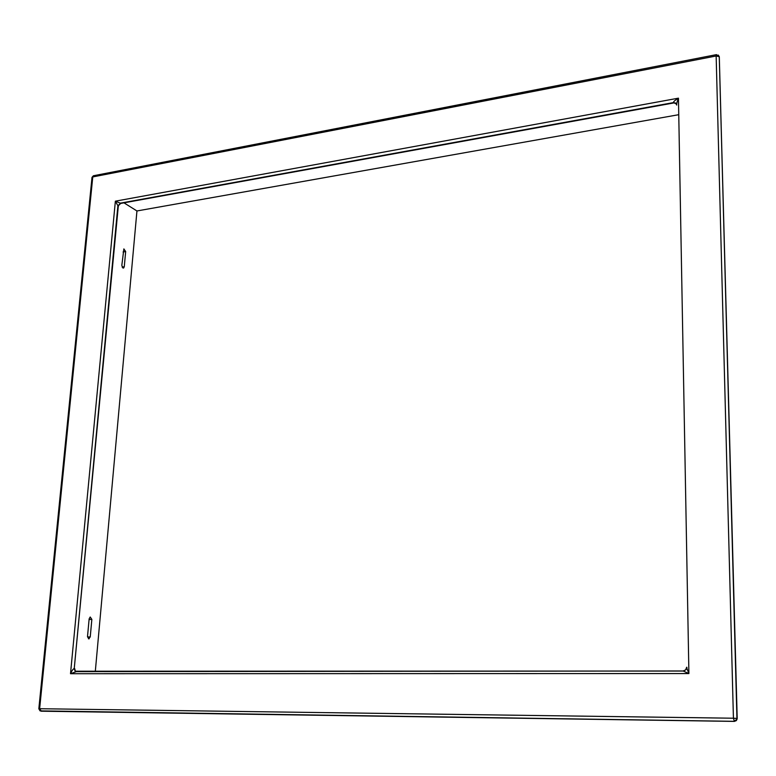 <?xml version="1.0" encoding="UTF-8"?>
<svg xmlns="http://www.w3.org/2000/svg" width="776" height="776" viewBox="0 0 776 776"><rect width="100%" height="100%" fill="white"/><g stroke="black" fill="none" stroke-linecap="round" stroke-linejoin="round"><path stroke-width="1.16" d="M121.822 265.382L122.87 267.982L123.607 268.03L124.267 266.76L125.664 251.56L123.869 248.902L121.822 265.382M87.523 636.417L88.677 638.861L90.239 636.912L91.849 619.403L90.21 616.998L89.143 618.87L87.523 636.417M678.757 114.693L136.945 210.965L95.283 671.657M123.985 202.837L136.945 210.965M686.847 668.291L688.904 673.558L683.093 670.978L76.368 671.628L70.509 673.713C71.993 670.503 73.235 668.796 74.244 668.572L117.865 206.115L120.765 203.419L119.106 204.457L118.282 206.377L115.362 201.178L120.348 203.157L673.374 102.607C673.335 101.734 675.033 100.249 678.457 98.164C677.06 101.724 676.488 104.013 676.73 105.051L676.653 104.236M76.174 671.618L75.117 671.153L74.244 668.572L118.282 206.377M74.719 668.65L75.214 670.803L76.31 671.618M676.468 103.955L673.374 102.607L675.721 103.072L676.73 105.051M120.765 203.419L673.597 102.975M734.387 721.399L733.427 718.217L736.938 718.43L719.294 56.677L737.2 718.498L736.405 720.564L734.387 721.399L41.118 711.194M70.509 673.713L115.362 201.178L678.457 98.164L688.904 673.558L70.509 673.713M737.161 719.071L734.164 721.331L40.061 710.884L38.839 708.779L39.634 708.721L92.771 176.928L91.985 177.607L38.839 708.74M93.78 175.696L92.771 176.928L716.151 55.988L716.51 54.63M718.169 55.028L719.294 56.677L716.151 55.988L733.427 718.217L39.634 708.721L41.361 711.223M92.004 177.335L93.382 175.774L716.335 54.66L719.255 56.599L737.2 718.498M91.849 619.403L89.094 619.461M90.239 636.912L87.513 636.95M125.664 251.56L123.064 251.987M124.267 266.76L122.123 267.099M686.721 667.195L685.596 669.96L683.093 670.978M75.592 671.221L683.19 671.046C686.033 669.921 687.206 668.728 686.721 667.457L686.964 667.544M89.143 638.823L88.542 638.832"/></g></svg>
